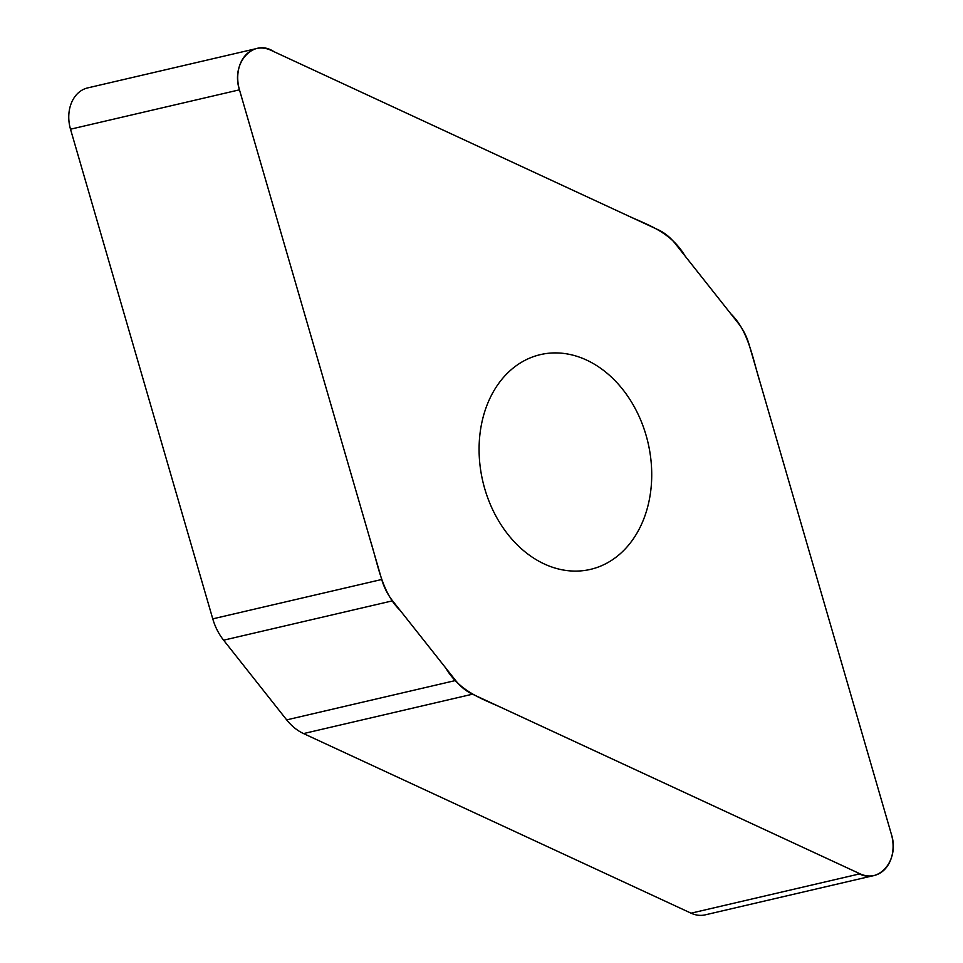 <?xml version="1.0" encoding="UTF-8"?>
<svg xmlns="http://www.w3.org/2000/svg" width="963" height="963" viewBox="0 0 963 963"><rect width="100%" height="100%" fill="white"/><g stroke="black" fill="none" stroke-linecap="round" stroke-linejoin="round"><path stroke-width="1.44" d="M749.094 344.525A51.328 39.495 76.9 0 0 738.248 323.195L675.183 243.519A51.328 39.495 76.9 0 0 658.295 229.82L270.796 50.208A33.946 26.121 76.9 0 0 256.591 48.547A33.946 26.121 76.9 0 0 239.462 89.824L381.721 579.485A51.328 39.495 76.9 0 0 392.567 600.816L455.631 680.492A51.328 39.495 76.9 0 0 472.52 694.191L860.019 873.802A33.946 26.121 76.9 0 0 874.223 875.463A33.946 26.121 76.9 0 0 891.353 834.187L749.094 344.525M874.223 875.463L705.265 914.85A33.946 26.121 -103.1 0 1 691.061 913.177L303.562 733.577A51.328 39.495 -103.1 0 1 286.673 719.879L223.609 640.19A51.328 39.495 -103.1 0 1 212.763 618.86L70.504 129.211A33.946 26.121 -103.1 0 1 87.633 87.922L256.591 48.547M646.077 435.3A110.264 84.84 -103.1 0 1 590.439 569.386A110.264 84.84 -103.1 0 1 482.788 481.259A110.264 84.84 -103.1 0 1 540.375 354.625A110.264 84.84 -103.1 0 1 646.077 435.3M239.462 89.824C230.53 62.932 253.63 37.846 273.961 51.677L630.392 216.892C650.061 225.739 671.476 232.974 685.042 255.989L730.821 313.818C748.901 331.26 752.765 359.404 760.505 383.792L891.353 834.187C900.285 861.091 877.185 886.165 856.841 872.334L500.411 707.131C480.754 698.271 459.327 691.037 445.761 668.033L399.982 610.193C381.914 592.751 378.05 564.607 370.31 540.219L239.462 89.824L70.504 129.211M860.019 873.802L691.061 913.177M472.52 694.191L303.562 733.577M286.673 719.879L455.631 680.492M392.567 600.816L223.609 640.19M212.763 618.86L381.721 579.485"/></g></svg>
